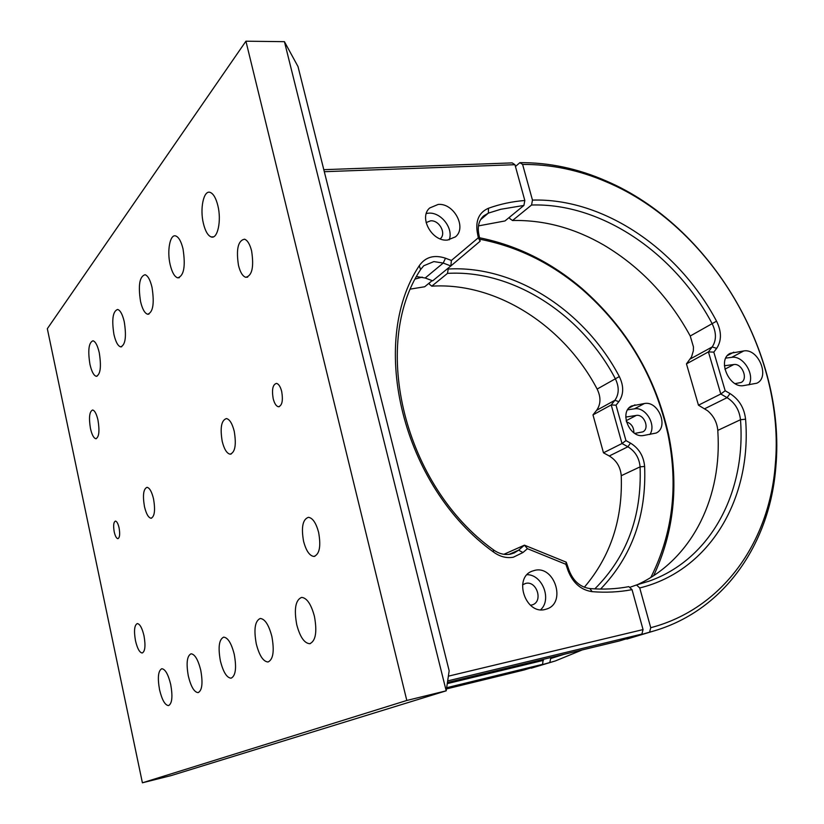 <?xml version="1.0" encoding="UTF-8"?>
<svg xmlns="http://www.w3.org/2000/svg" width="824" height="824" viewBox="0 0 824 824"><rect width="100%" height="100%" fill="white"/><g stroke="black" fill="none" stroke-linecap="round" stroke-linejoin="round"><path stroke-width="1.24" d="M114.227 531.913C113.166 525.588 113.578 521.983 115.453 521.087C116.884 521.376 118.09 523.631 119.078 527.844C120.139 534.168 119.737 537.784 117.873 538.68C116.442 538.391 115.226 536.136 114.227 531.913M273.177 398.631C271.673 389.464 272.796 384.386 276.534 383.397C278.718 383.963 280.438 386.662 281.695 391.493C283.198 400.649 282.107 405.738 278.399 406.757C276.184 406.211 274.443 403.502 273.177 398.631M90.455 428.49C88.683 417.583 89.425 411.413 92.659 410.002C94.77 410.558 96.542 413.957 97.994 420.178C99.755 431.107 99.035 437.287 95.831 438.708C93.689 438.162 91.897 434.753 90.455 428.49M135.497 640.784C133.776 630.844 134.374 625.107 137.299 623.572C139.905 623.953 142.13 628.012 143.994 635.747C145.714 645.697 145.127 651.454 142.233 652.999C139.596 652.639 137.351 648.56 135.497 640.784M303.572 541.286C301.1 527.257 302.727 519.264 308.454 517.307C312.698 517.956 316.086 522.982 318.62 532.376C321.092 546.364 319.527 554.387 313.923 556.447C309.567 555.881 306.116 550.823 303.572 541.286M238.486 265.41C236.014 249.26 238.033 240.515 244.553 239.187C247.54 240.299 249.888 244.223 251.608 250.939C254.07 267.089 252.093 275.875 245.686 277.276C242.617 276.215 240.217 272.26 238.486 265.41M144.458 506.564C142.562 495.276 143.428 488.859 147.032 487.324C149.628 487.859 151.801 491.732 153.552 498.942C155.437 510.241 154.603 516.679 151.039 518.245C148.392 517.719 146.198 513.826 144.458 506.564M99.261 352.724C97.572 345.514 95.491 341.538 92.999 340.776C88.745 342.485 87.725 350.324 89.94 364.28C91.619 371.552 93.73 375.569 96.274 376.3C100.477 374.58 101.465 366.721 99.261 352.724M170.712 684.476C168.23 674.362 165.263 669.119 161.803 668.727C158.177 670.674 157.425 677.689 159.557 689.77C162.019 699.957 165.016 705.231 168.549 705.591C172.123 703.603 172.844 696.568 170.712 684.476M234.253 654.338C231.42 643.297 227.888 637.57 223.675 637.148C219.04 639.362 217.948 647.283 220.389 660.91C223.211 672.054 226.775 677.822 231.101 678.193C235.643 675.907 236.694 667.955 234.253 654.338M152.007 287.308C150.215 279.882 147.898 275.679 145.055 274.711C139.534 276.442 138.041 285.382 140.554 301.522C142.346 309.062 144.705 313.295 147.62 314.232C153.058 312.461 154.521 303.489 152.007 287.308M217.866 205.65C215.981 198.131 213.426 193.722 210.223 192.414C203.683 189.716 199.676 208.668 203.425 223.562C205.32 231.235 207.926 235.705 211.243 236.952C217.577 239.444 221.666 220.708 217.866 205.65M314.418 616.311C311.142 604.208 306.889 597.905 301.646 597.4C295.528 599.903 293.89 609.008 296.743 624.685C300.008 636.962 304.344 643.307 309.742 643.709C315.705 641.072 317.261 631.936 314.418 616.311M222.212 441.365C219.957 427.8 221.368 420.199 226.456 418.561C229.68 419.323 232.265 423.567 234.232 431.282C236.488 444.847 235.108 452.479 230.102 454.178C226.806 453.458 224.18 449.193 222.212 441.365M271.868 636.489C268.83 624.942 264.968 618.937 260.271 618.474C254.977 620.832 253.648 629.309 256.285 643.884C259.313 655.574 263.227 661.61 268.047 661.991C273.228 659.54 274.495 651.042 271.868 636.489M200.747 670.231C198.1 659.674 194.866 654.194 191.055 653.793C186.976 655.863 186.07 663.31 188.346 676.113C190.972 686.763 194.237 692.263 198.131 692.634C202.148 690.502 203.023 683.034 200.747 670.231M124.249 321.731C122.519 314.397 120.314 310.308 117.647 309.453C112.826 311.194 111.59 319.547 113.949 334.503C115.69 341.929 117.925 346.049 120.644 346.873C125.403 345.112 126.608 336.728 124.249 321.731M183.021 248.869C181.167 241.37 178.726 237.055 175.697 235.942C170.012 233.882 166.829 251.001 170.187 264.772C172.041 272.394 174.523 276.751 177.644 277.822C183.907 276.081 185.699 266.42 183.021 248.869M284.434 41.674L298.01 66.579L449.162 670.798L446.196 690.821L284.434 41.674L245.923 41.2L406.809 700.462L142.398 782.8L171.361 775.528L446.196 690.821L406.809 700.462M245.923 41.2L47.329 328.704L142.398 782.8M446.474 688.926L524.115 669.964L542.573 664.35L543.201 659.355M410.671 289.049L424.69 286.762L432.167 280.623M422.207 277.111L415.348 278.996M542.573 664.35L446.649 687.721M447.257 683.621L543.459 660.343M429.191 283.065L429.52 284.301L431.776 286.165C496.501 282.066 563.956 325.799 597.143 389.062C601.046 397.147 600.871 404.234 596.617 410.321L592.981 414.884L603.477 452.809L609.276 455.981C616.486 460.389 620.472 466.961 621.245 475.706C622.82 519.305 610.512 556.478 584.329 587.244M594.815 588.882C626.868 556.849 641.958 516.174 640.083 466.858C639.259 457.969 635.201 451.274 627.898 446.762L622.007 443.518L611.223 404.934L614.879 400.31C619.154 394.14 619.298 386.93 615.322 378.7C581.486 314.284 513.064 269.541 447.494 273.383L448.204 269.015C515.103 265.184 584.813 310.875 619.329 376.558C623.953 386.106 623.789 394.469 618.845 401.638L616.033 405.202L625.952 440.593L630.473 443.096C638.95 448.328 643.668 456.105 644.625 466.425C646.582 515.577 631.895 556.457 600.583 589.067M616.033 405.202L611.223 404.934L592.981 414.884M625.952 440.593L622.007 443.518L603.477 452.809M431.776 286.165L447.494 273.383M634.768 433.403L642.782 431.879C650.002 428.665 644.121 413.823 636.272 415.43L625.766 417.068M626.405 421.806C631.38 423.526 633.872 427.192 633.872 432.806M649.827 434.516C656.707 425.04 645.614 406.572 634.408 408.838L627.63 409.806M644.492 403.502L631.544 405.974C618.783 411.959 629.618 438.523 643.626 435.484L656.11 433.053C669.078 427.368 658.541 400.691 644.492 403.502L634.408 408.838M550.442 657.604L550.689 658.541L564.255 654.266M650.847 577.439C672.837 533.55 678.523 485.717 667.883 433.918C654.936 376.311 626.343 328.117 582.105 289.327C551.277 263.144 517.163 246.438 479.764 239.207M448.009 268.284L448.204 269.015M530.975 667.873L554.655 661.157M582.3 649.909L555.355 660.941L531.253 668.182M549.793 662.537L550.689 658.541M479.496 237.755C516.864 245.274 550.937 262.125 581.734 288.287C626.528 327.561 655.492 376.372 668.604 434.701C679.007 485.182 674.022 532.17 653.648 575.657M530.481 605.279L532.551 604.795C543.376 601.263 536.712 580.508 525.712 583.392L522.581 584.803M534.755 570.352L532.098 571.176C513.146 577.902 525.588 614.879 545.086 609.472L546.94 608.926C566.469 602.704 554.531 565.274 534.755 570.352M438.152 204.445L429.685 207.988C418.479 217.474 432.095 241.937 447.556 240.052L455.466 236.838C467.105 227.609 453.839 202.828 438.152 204.445M449.173 239.856C453.797 228.516 441.015 211.943 428.532 213.169L426.327 213.457M440.243 238.816L440.243 238.816C446.69 233.625 439.285 219.884 430.55 220.842L426.101 222.593M416.614 276.586L425.184 278.007L432.693 280.819L450.852 265.956L443.199 263.052L433.857 261.589L423.742 265.761L420.611 269.551C370.419 345.297 404.203 485.851 493.329 549.752C498.798 553.738 504.473 555.201 510.365 554.171L514.31 552.914L518.615 550.164L524.435 545.169L566.243 562.174L569.178 570.62C573.391 581.188 580.281 587.162 589.85 588.552C603.312 589.644 616.301 589.016 628.836 586.647L632.039 589.654C619.236 592.096 605.949 592.765 592.178 591.663C581.044 590.056 573.03 583.104 568.117 570.805L565.861 564.286L566.243 562.174M565.861 564.286L527.422 548.681L522.952 552.533L513.373 557.199C506.523 558.414 499.921 556.705 493.555 552.08C402.4 486.778 367.895 342.949 419.251 265.719C425.4 256.975 434.145 254.472 445.506 258.211L451.387 260.466L450.852 265.956L480.145 241.195L478.311 237.775L477.168 231.668C475.592 220.039 479.362 212.232 488.467 208.256C500.147 204.064 512.26 201.478 524.816 200.5L514.948 164.697L324.306 171.701M447.432 682.499L619.298 640.969L641.896 634.078L643.05 629.587L632.039 589.654M527.422 548.681L524.435 545.169L503.897 554.305M514.948 164.697L512.198 162.895L323.801 169.672M478.466 225.889L504.968 220.956L523.909 205.433L524.816 200.5M523.909 205.433L500.755 209.286L488.364 213.117L483.616 215.94C479.115 220.183 477.467 225.961 478.651 233.264L480.145 241.195M451.387 260.466L478.311 237.775M641.896 634.078L447.669 680.902M448.369 676.164L643.05 629.587M540.657 609.75C552.059 599.481 542.377 574.575 527.092 574.689M509.469 217.268L509.829 218.618L512.518 220.513C543.943 219.833 574.41 228.042 603.92 245.13C640.227 266.791 669.006 297.083 690.234 336.017L693.437 346.842L693.355 350.756L691.563 356.844L686.464 363.878L698.464 405.192L707.651 410.785C713.666 415.924 717.055 422.465 717.797 430.386L718.137 437.565C720.434 501.116 690.368 560.516 637.127 584.803M725.182 390.761L720.794 394.006L708.424 351.889L712.173 346.956C716.519 340.363 716.499 332.566 712.091 323.564C674.743 253.04 601.427 202.786 531.562 205.022L532.469 200.098C603.765 197.935 678.451 249.27 716.55 321.175C721.669 331.619 721.711 340.673 716.684 348.336L713.811 352.136L725.182 390.761L730.023 393.573C739.107 399.434 744.288 407.983 745.576 419.21C751.982 497.202 710.834 570.548 639.733 587.955L636.519 584.958L649.168 581.116C711.431 559.084 746.122 491.331 740.488 419.725C739.396 410.053 734.926 402.699 727.098 397.652L720.794 394.006L698.464 405.192M713.811 352.136L708.424 351.889L686.464 363.878M512.518 220.513L531.562 205.022M636.519 584.958L629.639 587.399M735.101 383.634L741.064 382.491C748.594 379.164 742.012 362.972 733.793 364.538L724.399 365.753M748.934 384.859C755.155 374.467 743.083 355.237 731.661 357.358L725.789 358.1M743.784 350.942L730.198 353.331C716.88 359.511 729.003 388.588 743.701 385.591L756.803 383.222C770.306 377.341 758.513 348.222 743.784 350.942L731.661 357.358M639.733 587.955L650.733 627.703C722.988 608.802 769.379 541.759 775.271 465.024C785.715 352.414 710.803 226.425 607.432 182.341C579.56 170.177 551.287 164.213 522.612 164.45L532.469 200.098M626.539 638.755L654.72 630.721M522.612 164.45L519.862 162.668C548.949 162.431 577.624 168.487 605.887 180.827C710.576 225.518 786.364 352.981 775.827 467.064C769.976 542.676 725.542 609.214 655.461 630.494L626.879 639.084M649.569 632.183L650.733 627.703M515.443 166.51L519.862 162.668M619.329 376.558L597.143 389.062M618.845 401.638L614.879 400.31L596.617 410.321M630.473 443.096L627.898 446.762L609.276 455.981M644.625 466.425L640.083 466.858L621.245 475.706M626.147 420.714L636.272 415.43M625.766 417.356L626.806 416.81M628.897 408.086L634.974 404.852M445.506 258.211L443.199 263.052L425.184 278.007M522.952 552.533L518.615 550.164L509.057 554.377M480.567 219.699L488.364 213.117L488.467 208.256M478.651 233.264L477.168 231.668M493.555 552.08L493.329 549.752M419.251 265.719L420.611 269.551M568.117 570.805L569.178 570.62M589.85 588.552L592.178 591.663M716.55 321.175L690.234 336.017M716.684 348.336L712.173 346.956L690.193 359.017M730.023 393.573L727.098 397.652L704.674 408.756M745.576 419.21L740.488 419.725L717.797 430.386M724.883 369.183L733.793 364.538M727.458 355.556L733.782 352.188M179.344 277.698L177.644 277.822M121.674 346.77L120.644 346.873M230.102 454.178L231.183 454.024M310.37 643.575L309.742 643.709M213.468 236.818L211.243 236.952M148.938 314.119L147.62 314.232M97.088 376.218L96.274 376.3M151.039 518.245L151.585 518.162M245.686 277.276L247.684 277.132M313.923 556.447L314.912 556.262M95.831 438.708L96.377 438.646M278.399 406.757L279.387 406.634M582.105 289.327L581.734 288.287M667.883 433.918L668.604 434.701M649.168 581.116L647.942 581.548M607.432 182.341L605.887 180.827M775.271 465.024L775.827 467.064"/></g></svg>
